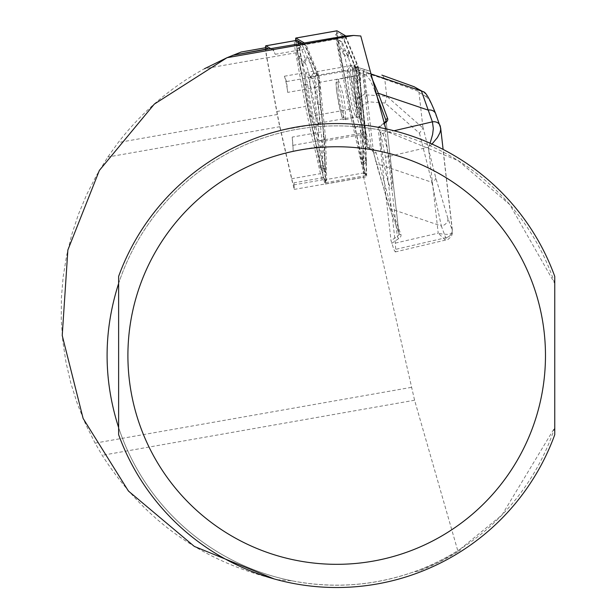 <?xml version="1.0" encoding="UTF-8"?>
<svg xmlns="http://www.w3.org/2000/svg" width="616" height="616" viewBox="0 0 616 616"><rect width="100%" height="100%" fill="white"/><g stroke="black" fill="none" stroke-linecap="round" stroke-linejoin="round"><path stroke-width="0.46" stroke-dasharray="3.08 2.31" d="M266.05 47.671A9.279 0.97 -100 0 0 266.928 57.719L277.462 114.461A37.114 3.881 -100 0 0 279.964 126.673L294.202 189.412L294.032 182.821L322.93 177.724L322.106 146.031A57.065 5.968 -100 0 0 321.121 131.993L292.215 137.091A57.065 5.968 -100 0 1 293.208 151.128L292.215 137.091M265.496 47.732A11.134 1.163 80 0 0 266.767 57.904L276.723 111.527A57.065 5.968 -100 0 0 280.573 130.292L291.568 178.756A11.134 1.163 -100 0 0 292.839 183.406A11.134 1.163 -100 0 0 293.724 184.916A11.134 1.163 -100 0 0 294.032 182.821M270.894 48.726L272.364 49.58A57.065 5.968 -100 0 1 275.229 54.308L272.819 48.518M287.672 92.385L286.571 81.551L284.361 76.238A11.134 1.163 80 0 1 287.672 92.385L316.578 87.295L321.121 131.993M286.571 81.551L356.002 69.308L362.493 133.064L363.64 177.169L414.583 400.231L458.035 551.62L460.26 550.227A230.592 230.592 0 0 1 418.88 570.986L412.404 572.364C373.065 585.847 332.979 588.673 292.138 580.842L277.546 579.71C202.356 561.838 143.905 520.374 102.187 455.316L95.08 443.127L85.478 423.885L77.408 403.95L70.917 383.452L66.035 362.508L62.809 341.249L61.246 319.796L61.361 298.29L63.155 276.861L66.613 255.64L71.718 234.75L78.432 214.322L86.725 194.479L96.535 175.337L107.808 157.026L118.21 142.542C141.865 111.981 170.617 87.38 204.466 68.73L266.928 57.719M293.054 145.307L362.493 133.064M293.208 151.128L322.106 146.031M294.202 189.412L363.64 177.169M460.26 550.227L460.183 549.172A229.66 229.66 0 0 1 412.404 572.364M292.138 580.842A229.66 229.66 0 0 1 111.927 308.339A229.66 229.66 0 0 1 386.532 131.354L385.809 128.821M460.183 549.172L501.971 514.999L554.754 427.604A229.66 229.66 0 0 1 118.626 427.604L118.626 434.688A231.986 231.986 0 0 0 554.754 434.688L554.754 283.476L509.763 204.574L458.058 160.568L386.532 131.354M118.626 283.476A229.66 229.66 0 0 1 554.754 283.476L554.754 276.392A231.986 231.986 0 0 0 118.626 276.392L118.626 283.476M380.688 133.841L385.485 157.188L395.341 243.12L395.742 250.635L395.303 251.921L393.978 249.757L391.037 240.679L378.116 127.966L378.363 127.527L380.688 133.841L394.017 130.754M385.608 122.499A7.423 3.696 -6.5 0 1 384.399 123.639L378.116 127.966L384.269 123.454M342.719 36.228L342.257 36.275L356.002 69.308M360.776 35.998L351.297 35.328M304.319 42.966L342.257 36.275M227.011 57.704L232.709 55.309M234.065 54.762L240.979 52.091M458.035 551.62L438.915 562.231L418.88 570.986M284.361 76.238L313.259 71.14L304.127 49.211A57.065 5.968 -100 0 0 301.262 44.483L299.977 43.736M275.229 54.308L304.127 49.211M415.631 87.403L418.995 92.439L423 128.074L386.74 96.265L366.143 94.841L365.688 93.209L357.319 99.161A1.856 0.924 -6.5 0 0 355.802 100.246A1.856 0.924 -6.5 0 0 355.832 100.37L357.026 107.122L367.051 146.8L358.481 72.049A1.856 0.924 -6.5 0 0 358.997 72.503A1.856 1.247 -71 0 1 359.475 70.632A1.856 1.247 -71 0 1 360.853 69.962L366.897 72.134L368.645 73.15L370.793 75.591M422.976 91.684A7.423 7.354 -59.8 0 1 426.472 96.797L429.337 100.146L432.116 105.482L440.409 126.965L452.229 230.084L447.886 218.318L435.751 177.762L422.984 127.235M391.645 243.435L398.922 238.423A9.279 4.62 -6.5 0 0 400.916 234.457L391.591 209.163L376.122 152.637L373.396 149.064L369.715 147.286L359.698 107.615L367.906 101.779L385.077 103.026L419.481 133.21L423 128.074M419.481 133.21L431.878 182.29A7.423 4.227 165.8 0 0 435.751 177.762M363.54 72.164L364.195 69.308L369.577 71.071L354.985 66.543A1.856 1.84 120.2 0 0 352.614 68.63L352.591 72.072A1.856 0.924 -6.5 0 1 352.56 71.964L352.783 67.313L354.947 66.52L354.077 70.863A1.856 0.924 -6.5 0 0 352.56 71.949L357.041 107.253A1.856 1.055 -14.2 0 0 359.698 107.615L357.319 99.161L354.077 70.863L363.455 73.689L363.54 72.164L384.777 79.125L386.74 96.265M384.777 79.125L382.359 75.291M385.077 103.026L386.748 96.342M367.906 101.779L366.143 94.841M381.219 146.346A28.767 3.003 -100 0 0 386.217 174.69A28.767 3.003 -100 0 0 391.275 188.411A28.767 3.003 -100 0 0 389.243 159.559A28.767 3.003 -100 0 0 381.289 131.755A28.767 3.003 -100 0 0 381.219 146.346M374.928 90.621L370.101 80.103L366.274 75.237A1.856 1.84 -59.8 0 1 368.645 73.15L370.278 73.704M389.674 208.231A1.856 1.594 -20.2 0 0 391.591 209.163L441.349 225.995L431.878 182.29L379.11 164.441A1.856 1.055 -14.2 0 1 376.461 164.102A1.856 1.055 -14.2 0 1 376.438 163.948L389.589 207.885L398.914 233.179A7.423 3.696 173.5 0 1 399.022 233.61A7.423 3.696 173.5 0 1 397.32 236.351L391.037 240.679M363.455 73.689L365.688 93.209M354.208 86.225L354.254 75.891C359.313 88.704 361.692 102.117 361.384 116.131C358.966 113.013 356.572 103.041 354.208 86.225M366.274 75.237L362.616 73.743A1.856 1.247 -71 0 1 363.094 71.872A1.856 1.247 -71 0 1 364.472 71.202M400.916 234.457A1.856 1.594 -20.2 0 1 398.991 233.495L388.511 205.005L373.473 152.283L371.733 149.919A1.856 1.14 -64.2 0 1 371.24 149.018L373.458 152.144L376.438 163.948M337.961 89.836L338.069 79.487C343.358 92.215 345.792 105.613 345.376 119.689C342.819 116.601 340.348 106.653 337.961 89.836M432.001 144.044L428.366 147.239L430.099 143.197M447.886 218.318A7.423 6.391 159.8 0 1 441.349 225.995L446.338 239.524L446.13 240.132L444.644 239.393L438.215 233.171L442.411 234.088L448.517 234.419L451.459 233.456L452.483 231.1L443.12 149.411M395.303 251.921L447.878 239.524L451.258 236.552L452.406 233.58L452.229 230.084A7.423 6.391 159.8 0 1 445.691 237.761L393.978 249.757M440.101 125.672A7.423 6.391 -20.2 0 1 440.409 126.965M373.458 152.144L364.526 74.22A1.856 1.84 -59.8 0 1 366.897 72.134M376.122 152.637A1.856 1.055 -14.2 0 1 373.481 152.306M373.396 149.064A1.856 1.14 -64.2 0 1 371.764 149.934M371.733 149.919L368.06 148.148A1.856 1.856 0 0 1 367.067 146.931A1.856 1.055 165.8 0 0 369.715 147.286A1.856 1.14 -64.2 0 1 368.06 148.148A1.856 1.14 -64.2 0 1 367.567 147.247A1.856 0.924 -6.5 0 1 367.051 146.8A1.856 1.055 165.8 0 0 367.067 146.931L357.041 107.253A1.856 1.055 -14.2 0 1 357.026 107.122M381.312 146.331A28.767 3.003 -100 0 0 386.301 174.674A28.767 3.003 -100 0 0 391.368 188.396A28.767 3.003 -100 0 0 389.335 159.544A28.767 3.003 -100 0 0 381.381 131.739A28.767 3.003 -100 0 0 381.312 146.331M276.723 111.527L305.621 106.437L295.665 52.814A11.134 1.163 80 0 1 294.61 40.756M313.259 71.14A11.134 1.163 80 0 1 316.578 87.295M291.568 178.756L320.466 173.658A11.134 1.163 -100 0 0 322.622 179.818A11.134 1.163 -100 0 0 322.93 177.724M320.466 173.658L309.471 125.202A57.065 5.968 -100 0 1 305.621 106.437M301.809 43.413L306.714 46.269L318.58 74.759A3.711 0.385 80 0 1 319.681 80.149L325.587 138.215L326.657 179.387A3.711 0.385 80 0 1 326.588 180.057A3.711 0.385 80 0 1 325.833 178.032L311.55 115.076L298.621 45.415A3.711 0.385 80 0 1 298.236 42.72M317.864 134.265L323.477 165.473A7.792 0.816 -100 0 0 325.494 172.719A7.792 0.816 -100 0 0 325.633 169.023L322.699 142.234A43.52 4.551 -100 0 0 320.066 104.789L319.92 87.765A7.792 0.816 -100 0 0 318.772 79.21A7.792 0.816 -100 0 0 317.024 73.651L313.559 73.104A43.52 4.551 -100 0 0 306.629 57.319A43.52 4.551 -100 0 0 305.921 60.514L300.454 46.323A7.792 0.816 -100 0 0 299.838 45.545A7.792 0.816 -100 0 0 301.193 56.888L307.592 84.215A43.52 4.551 -100 0 0 317.864 134.265L313.906 132.81A39.439 4.119 80 0 1 304.027 84.677L297.235 55.64A3.711 0.385 80 0 1 296.589 50.242A3.711 0.385 80 0 1 296.881 50.612L302.695 65.681A39.439 4.119 80 0 1 303.38 62.008A39.439 4.119 80 0 1 310.041 77.801L313.721 78.378A3.711 0.385 80 0 1 314.553 81.027A3.711 0.385 80 0 1 315.099 85.1L315.253 103.18A39.439 4.119 80 0 1 317.787 139.201L320.905 167.66A3.711 0.385 80 0 1 320.836 169.415A3.711 0.385 80 0 1 319.873 165.966L313.906 132.81M354.847 94.879A23.662 2.472 -100 0 0 347.955 69.947A23.662 2.472 -100 0 0 349.626 93.678A23.662 2.472 -100 0 0 356.171 116.555A23.662 2.472 -100 0 0 354.847 94.879M317.409 101.478A23.662 2.472 80 0 1 318.726 123.154A23.662 2.472 80 0 1 311.827 98.229A23.662 2.472 80 0 1 310.51 76.553A23.662 2.472 80 0 1 317.409 101.478M304.366 42.989L316.339 71.741A7.423 0.778 80 0 1 318.549 82.513L324.501 141.11L325.587 182.659A7.423 0.778 80 0 1 325.379 184.053A7.423 0.778 80 0 1 323.947 179.949L309.525 116.416L296.473 46.115A7.423 0.778 80 0 1 295.765 41.28M302.156 43.351L304.635 44.791L316.547 73.412A5.567 0.585 80 0 1 318.202 81.489L324.139 139.824L325.21 181.181A5.567 0.585 80 0 1 325.117 182.19A5.567 0.585 80 0 1 323.978 179.148L309.632 115.908L296.635 45.931A5.567 0.585 80 0 1 296.026 41.434M354.862 94.887A23.755 2.479 -100 0 0 347.701 70.032A23.755 2.479 -100 0 0 349.619 93.686A23.755 2.479 -100 0 0 355.909 116.563A23.755 2.479 -100 0 0 354.862 94.887M324.501 141.11L365.581 133.872L366.666 175.421A7.423 0.778 80 0 1 366.458 176.815A7.423 0.778 80 0 1 365.019 172.711L350.604 109.178L337.553 38.877A7.423 0.778 80 0 1 336.852 30.838M345.522 35.936L357.419 64.503A7.423 0.778 80 0 1 359.629 75.267L365.581 133.872M309.525 116.416L350.604 109.178M350.712 108.662L337.714 38.685A5.567 0.585 80 0 1 337.183 32.671A5.567 0.585 80 0 1 337.291 32.64L345.715 37.553L357.627 66.166A5.567 0.585 80 0 1 359.282 74.243L365.211 132.579L366.289 173.943A5.567 0.585 80 0 1 366.073 174.967A5.567 0.585 80 0 1 365.057 171.91L350.712 108.662L348.995 108.47L336.059 38.816A3.711 0.385 80 0 1 335.705 34.804A3.711 0.385 80 0 1 335.782 34.781L344.159 39.67L356.017 68.16A3.711 0.385 80 0 1 357.126 73.543L363.032 131.608L364.102 172.78A3.711 0.385 80 0 1 363.956 173.466A3.711 0.385 80 0 1 363.278 171.425L348.995 108.47M345.037 77.616A43.52 4.551 -100 0 0 355.309 127.658L360.922 158.866A7.792 0.816 -100 0 0 363.109 166.081A7.792 0.816 -100 0 0 363.078 162.424L360.144 135.636A43.52 4.551 -100 0 0 357.511 98.183L357.365 81.166A7.792 0.816 -100 0 0 356.271 72.865A7.792 0.816 -100 0 0 354.531 67.075A7.792 0.816 -100 0 0 354.47 67.052L351.005 66.505A43.52 4.551 -100 0 0 345.014 50.551A43.52 4.551 -100 0 0 343.366 53.908L337.891 39.724A7.792 0.816 -100 0 0 337.452 38.916A7.792 0.816 -100 0 0 337.291 42.381A7.792 0.816 -100 0 0 338.638 50.281L345.037 77.616L349.472 76.669L342.673 47.632A3.711 0.385 80 0 1 342.034 43.867A3.711 0.385 80 0 1 342.111 42.211A3.711 0.385 80 0 1 342.319 42.596L348.14 57.673A39.439 4.119 80 0 1 349.672 53.846A39.439 4.119 80 0 1 355.486 69.785L359.159 70.363A3.711 0.385 80 0 1 359.19 70.378A3.711 0.385 80 0 1 360.021 73.135A3.711 0.385 80 0 1 360.537 77.085L360.691 95.172A39.439 4.119 80 0 1 363.294 131.093A39.439 4.119 80 0 1 363.224 131.185L366.343 159.644A3.711 0.385 80 0 1 366.358 161.392A3.711 0.385 80 0 1 365.319 157.95L359.351 124.802A39.439 4.119 80 0 1 349.472 76.669M363.032 131.608L365.211 132.579M344.159 39.67L345.715 37.553M355.309 127.658L359.351 124.802M360.144 135.636L363.224 131.185M357.511 98.183L360.691 95.172M351.005 66.505L355.486 69.785M343.366 53.908L348.14 57.673M359.344 94.456A27.835 2.911 80 0 1 360.568 119.866A27.835 2.911 80 0 1 353.191 93.055A27.835 2.911 80 0 1 350.951 65.334A27.835 2.911 80 0 1 359.344 94.456M311.819 98.221A23.755 2.479 80 0 1 310.772 76.546A23.755 2.479 80 0 1 317.417 101.486A23.755 2.479 80 0 1 318.98 123.077A23.755 2.479 80 0 1 311.819 98.221M311.55 115.076L309.632 115.908M306.714 46.269L304.635 44.791M325.587 138.215L324.139 139.824M307.592 84.215L304.027 84.677M305.921 60.514L302.695 65.681M313.559 73.104L310.041 77.801M320.066 104.789L315.253 103.18M322.699 142.234L317.787 139.201M313.898 102.472A27.835 2.911 80 0 1 315.723 127.766A27.835 2.911 80 0 1 307.754 101.062A27.835 2.911 80 0 1 306.113 73.242A27.835 2.911 80 0 1 313.898 102.472M277.462 114.461L118.21 142.542M279.964 126.673L107.808 157.026M411.334 387.364L95.08 443.127M414.583 400.231L102.187 455.316M418.995 92.439L426.472 96.797M384.784 79.202L418.803 91.484M395.341 243.12L438.215 233.171L428.366 147.239L385.485 157.188M386.07 121.136L398.914 233.179A1.856 1.594 -20.2 0 0 398.991 233.495L386.101 120.898M384.392 123.369A1.856 1.178 55.4 0 0 384.399 123.639L397.32 236.351A1.856 1.178 55.4 0 0 398.922 238.423M364.179 69.3L354.985 66.536L360.853 69.962A1.856 1.84 -59.8 0 0 358.481 72.049L352.614 68.63M352.591 72.072L355.832 100.37M358.997 72.503L367.567 147.247L371.24 149.018L362.616 73.743L358.997 72.503M336.621 91.014L339.293 106.861L342.419 117.479L343.382 117.956L343.181 108.809L340.517 92.954L337.391 82.344L336.428 81.866L336.151 84.954L336.621 91.014M445.691 237.761A7.423 6.391 159.8 0 0 452.229 230.084M266.767 57.904L295.665 52.814M272.364 49.58L301.262 44.483M280.573 130.292L309.471 125.202M325.587 182.659L366.666 175.421M323.947 179.949L365.019 172.711M318.549 82.513L359.629 75.267M316.339 71.741L357.419 64.503M296.473 46.115L337.553 38.877M336.059 38.816L337.714 38.685M363.278 171.425L365.057 171.91M364.102 172.78L366.289 173.943M357.126 73.543L359.282 74.243M356.017 68.16L357.627 66.166M335.782 34.781L337.291 32.64M360.922 158.866L365.319 157.95M363.078 162.424L366.343 159.644M357.365 81.166L360.537 77.085M354.47 67.052L359.159 70.363M337.891 39.724L342.319 42.596M338.638 50.281L342.673 47.632M298.621 45.415L296.635 45.931M318.58 74.759L316.547 73.412M319.681 80.149L318.202 81.489M326.657 179.387L325.21 181.181M325.833 178.032L323.978 179.148M301.193 56.888L297.235 55.64M300.454 46.323L296.881 50.612M317.024 73.651L313.721 78.378M319.92 87.765L315.099 85.1M325.633 169.023L320.905 167.66M323.477 165.473L319.873 165.966M345.368 119.689L361.384 116.131M345.368 119.673C342.481 115.646 344.359 132.047 336.598 90.906C335.589 81.751 336.082 77.955 338.076 79.502L354.254 75.891M384.138 123.008L377.931 127.289M293.724 184.916L322.622 179.818M318.726 123.154L356.171 116.555M310.51 76.553L347.955 69.947M325.379 184.053L366.458 176.815M363.956 173.466L366.073 174.967M335.705 34.804L337.183 32.671M366.358 161.392L363.109 166.081M363.294 131.093L361.846 133.187M359.19 70.378L354.531 67.075M349.672 53.846L345.014 50.551M342.111 42.211L337.452 38.916M355.909 116.563L360.568 119.866M347.701 70.032L350.951 65.334M326.588 180.057L325.117 182.19M296.589 50.242L299.838 45.545M303.38 62.008L306.629 57.319M320.836 169.415L325.494 172.719M310.772 76.546L306.113 73.242M318.98 123.077L315.723 127.766"/><path stroke-width="0.92" d="M304.319 42.966L268.83 48.941A78.871 8.247 80 0 1 268.122 48.756L266.22 47.64A9.279 0.97 -100 0 0 266.127 47.625A9.279 0.97 -100 0 0 266.05 47.671M274.297 578.978L194.356 546.431L128.421 491.029L83.121 418.464L62.224 335.481L67.868 250.011L99.353 170.447L154.3 104.112L227.011 57.704L353.599 35.459L360.776 35.998L385.809 128.821M118.626 283.476C103.249 331.516 103.249 379.564 118.626 427.604L118.626 283.476M554.754 276.392L554.754 434.688A231.986 231.986 0 0 1 118.626 434.688L118.626 276.392A231.986 231.986 0 0 1 554.754 276.392A231.986 231.986 0 0 0 118.626 276.392M353.599 35.459L342.257 36.275M266.22 47.64L241.133 52.037L227.011 57.704L204.466 68.73M268.83 48.941L232.709 55.309L268.122 48.756M414.16 86.764L422.938 91.668A7.423 7.354 -59.8 0 0 421.413 90.999L414.16 86.764L381.882 75.114M382.359 75.291L414.514 86.879M370.793 75.591L378.301 93.255L387.626 118.541A9.279 4.62 173.5 0 1 385.631 122.507A7.423 3.696 -6.5 0 0 386.101 120.898A7.423 3.696 -6.5 0 0 385.993 120.459L374.928 90.621M430.099 143.197L432.617 134.427L433.333 128.482L432.401 121.845A7.423 6.391 -20.2 0 1 440.101 125.672A7.423 6.391 -20.2 0 1 440.409 126.965L440.679 129.645L439.916 132.779L437.422 137.568L432.001 144.044M394.017 130.754L432.401 121.845L421.413 90.999L370.278 73.704M376.669 95.172A1.856 1.594 -20.2 0 1 378.301 93.255L428.066 110.079A7.423 6.391 -20.2 0 1 435.728 113.821M443.12 149.411L440.679 128.136L435.766 113.906A7.423 6.391 -20.2 0 1 436.066 115.192M265.496 47.732A11.134 1.163 80 0 1 265.804 45.792A11.134 1.163 80 0 1 265.912 45.823L270.894 48.726M294.61 40.756A11.134 1.163 80 0 1 294.702 40.702A11.134 1.163 80 0 1 294.818 40.725L299.977 43.736M298.236 42.72A3.711 0.385 80 0 1 298.337 41.388L301.809 43.413M295.765 41.28A7.423 0.778 80 0 1 295.834 38.046A7.423 0.778 80 0 1 295.911 38.061L304.366 42.989L345.522 35.936M296.026 41.434A5.567 0.585 80 0 1 296.211 39.886L302.156 43.351M336.852 30.838A7.423 0.778 80 0 1 336.913 30.8A7.423 0.778 80 0 1 336.99 30.815L345.445 35.751M545.476 355.54A208.785 208.785 0 0 1 232.294 536.351A208.785 208.785 0 0 1 232.294 174.728A208.785 208.785 0 0 1 545.476 355.54M387.626 118.541A1.856 1.594 -20.2 0 0 385.993 120.459L386.07 121.136M384.392 123.369A1.856 1.178 55.4 0 1 384.761 122.584A1.856 1.178 55.4 0 1 385.631 122.507L384.269 123.454M432.409 121.853A7.423 6.391 -20.2 0 1 440.07 125.595M265.912 45.823L294.818 40.725M295.911 38.061L336.99 30.815M298.337 41.388L296.211 39.886M266.127 47.625L241.133 52.029M435.766 113.906C429.768 98.845 425.494 91.438 422.938 91.668M386.101 120.898L384.138 123.008M265.804 45.792L294.702 40.702M295.834 38.046L336.913 30.8"/></g></svg>
